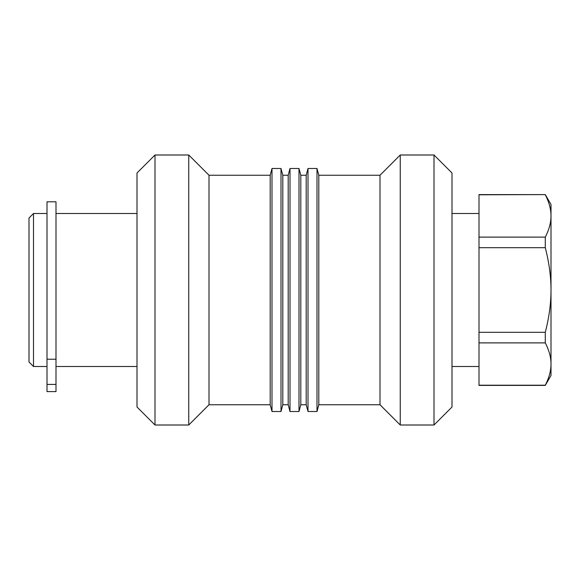 <?xml version="1.0" encoding="UTF-8"?>
<svg xmlns="http://www.w3.org/2000/svg" width="580" height="580" viewBox="0 0 580 580"><rect width="100%" height="100%" fill="white"/><g stroke="black" fill="none" stroke-linecap="round" stroke-linejoin="round"><path stroke-width="0.87" d="M282.808 175.247L282.808 404.753L281.003 411.503L281.003 168.497L282.808 175.247L288.195 175.247L290 168.497L298.997 168.497L298.997 411.503L300.81 404.753L300.81 175.247L306.189 175.247L308.002 168.497L316.999 168.497L316.999 411.503L318.812 404.753L318.812 175.247L380.001 175.247L400.251 154.998L434 154.998L434 425.002L452.001 407L452.001 173L434 154.998M270.193 404.753L270.193 175.247L209.003 175.247L209.003 404.753L270.193 404.753L271.998 411.503L271.998 168.497L281.003 168.497M271.998 411.503L281.003 411.503M209.003 404.753L188.746 425.002L188.746 154.998L209.003 175.247M154.998 154.998L137.003 173L137.003 407L154.998 425.002L154.998 154.998L188.746 154.998M154.998 425.002L188.746 425.002M318.812 404.753L380.001 404.753L400.251 425.002L400.251 154.998M400.251 425.002L434 425.002M380.001 404.753L380.001 175.247M300.81 404.753L306.189 404.753L308.002 411.503L308.002 168.497M308.002 411.503L316.999 411.503M306.189 404.753L306.189 175.247M282.808 404.753L288.195 404.753L290 411.503L290 168.497M290 411.503L298.997 411.503M288.195 404.753L288.195 175.247M55.999 285.048L55.999 201.796L47.002 201.796L47.002 391.601L55.999 391.601L55.999 285.048M47.002 359.223L55.999 359.223M47.002 384.417L55.999 384.417M33.502 213.498L33.502 366.502L29 362L29 218L33.502 213.498L47.002 213.498M545.287 385.403L545.287 385.207C549.115 377.761 551.022 370.707 551 364.044L551 375.499L545.287 385.403L479 385.403L479 194.597L545.287 194.597L479 194.793M545.287 385.207L479 385.207M545.287 194.597L551 204.501L551 364.044C551.022 357.381 549.115 350.327 545.287 342.889L545.287 332.318C549.115 317.434 551.022 303.325 551 290C551.022 276.675 549.115 262.566 545.287 247.682L545.287 237.111C549.115 229.673 551.022 222.618 551 215.956C551.022 209.293 549.115 202.239 545.287 194.793M479 237.111L545.287 237.111M545.287 247.682L479 247.682M545.287 332.318L479 332.318M545.287 342.889L479 342.889M270.193 175.247L271.998 168.497M318.812 175.247L316.999 168.497M300.81 175.247L298.997 168.497M33.502 366.502L47.002 366.502M55.999 366.502L137.003 366.502M452.001 366.502L479 366.502M55.999 213.498L137.003 213.498M452.001 213.498L479 213.498"/></g></svg>
